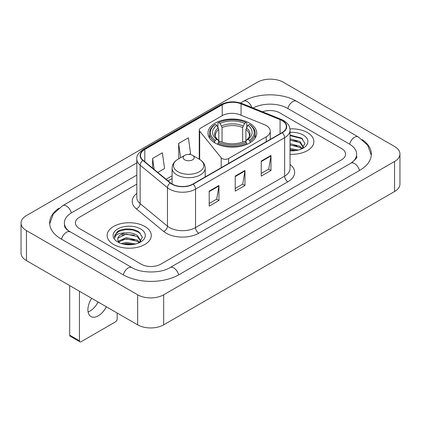 <?xml version="1.0" encoding="UTF-8"?>
<svg xmlns="http://www.w3.org/2000/svg" width="421" height="421" viewBox="0 0 421 421"><rect width="100%" height="100%" fill="white"/><g stroke="black" fill="none" stroke-linecap="round" stroke-linejoin="round"><path stroke-width="0.63" d="M266.23 125.558A13.798 7.967 0 0 0 264.388 124.669L239.907 114.77A13.798 7.967 0 0 0 222.235 115.664L200.601 128.152A4.599 2.658 0 0 0 199.254 130.031A4.599 2.658 0 0 0 199.686 131.152L221.199 157.786A4.599 2.658 0 0 0 228.619 158.543L266.23 136.825A13.798 7.967 0 0 0 270.271 131.194A13.798 7.967 0 0 0 266.23 125.558M249.59 123.153A24.376 14.072 0 0 0 223.025 120.101A24.376 14.072 0 0 0 207.979 133.104A24.376 14.072 0 0 0 215.115 143.056A24.376 14.072 0 0 0 241.68 146.103A24.376 14.072 0 0 0 256.726 133.104A24.376 14.072 0 0 0 249.59 123.153M307.409 132.578A22.076 12.746 0 0 0 289.943 128.889A22.076 12.746 0 0 1 307.409 132.578A22.076 12.746 0 0 1 313.877 141.593A22.076 12.746 0 0 0 307.409 132.578M144.808 226.456A22.076 12.746 0 0 0 120.753 223.693A22.076 12.746 0 0 0 107.123 235.465A22.076 12.746 0 0 0 113.591 244.48A22.076 12.746 0 0 0 137.646 247.243A22.076 12.746 0 0 0 151.276 235.465A22.076 12.746 0 0 0 144.808 226.456A22.076 12.746 0 0 0 120.753 223.693A22.076 12.746 0 0 0 107.123 235.465A22.076 12.746 0 0 0 113.591 244.48A22.076 12.746 0 0 0 137.646 247.243A22.076 12.746 0 0 0 151.276 235.465A22.076 12.746 0 0 0 144.808 226.456M282.044 120.564A14.719 8.499 180 0 1 286.354 126.568A14.719 8.499 180 0 1 282.044 132.578L192.939 184.024A14.719 8.499 180 0 1 170.479 182.888L143.156 160.359A14.719 8.499 180 0 1 140.493 155.486A14.719 8.499 180 0 1 144.803 149.476L222.214 104.787A14.719 8.499 180 0 1 241.059 103.834L280.081 119.611A14.719 8.499 180 0 1 282.044 120.564M282.302 120.411A15.082 8.709 0 0 0 280.291 119.438L241.27 103.661A15.082 8.709 0 0 0 221.951 104.64L144.545 149.329A15.082 8.709 0 0 0 142.856 160.48L170.179 183.009A15.082 8.709 0 0 0 193.197 184.172L282.302 132.731A15.082 8.709 0 0 0 282.302 120.411M209.2 191.118L209.2 206.137L218.957 200.507L218.957 185.487L209.2 191.118M209.2 203.475L216.715 199.138L218.915 185.987A3.678 2.126 -120 0 0 218.957 185.487M216.647 199.175L218.957 200.507M261.231 161.08L261.231 176.099L270.987 170.468L270.987 155.449L261.231 161.08M261.231 173.436L268.745 169.095L270.945 155.944A3.678 2.126 -120 0 0 270.987 155.449M268.677 169.137L270.987 170.468M235.213 176.099L235.213 191.118L244.969 185.487L244.969 170.468L235.213 176.099M235.213 188.455L242.728 184.119L244.933 170.968A3.678 2.126 -120 0 0 244.969 170.468M242.664 184.156L244.969 185.487M290.032 154.296A22.076 12.746 0 0 0 313.877 141.593A22.076 12.746 0 0 1 290.032 154.296M141.235 264.193A13.798 7.967 0 0 0 160.743 264.193L341.557 159.801A13.798 7.967 0 0 0 345.594 154.17A13.798 7.967 0 0 0 341.557 148.539L279.765 112.865A13.798 7.967 0 0 0 262.525 111.807A13.798 7.967 0 0 1 279.765 112.865L341.557 148.539A13.798 7.967 0 0 1 345.594 154.17A13.798 7.967 0 0 1 341.557 159.801L160.743 264.193A13.798 7.967 0 0 1 141.235 264.193L79.443 228.519L141.235 264.193M136.814 184.13L79.443 217.257A13.798 7.967 0 0 0 75.406 222.888A13.798 7.967 0 0 0 79.443 228.519A13.798 7.967 0 0 1 75.406 222.888A13.798 7.967 0 0 1 79.443 217.257L136.814 184.13M157.791 172.426L164.574 168.511L162.369 152.818L152.613 158.449L152.613 168.158M189.003 154.407L190.587 153.491L188.387 137.799L178.63 143.429L178.788 158.359M179.22 158.522L178.63 158.301M178.63 143.429L180.635 157.707M152.613 158.449L154.154 169.431M352.045 162.474A24.834 14.34 0 0 0 356.634 154.17A24.834 14.34 0 0 0 349.362 144.029L287.569 108.36A24.834 14.34 0 0 0 253.1 107.997M136.814 175.12L71.638 212.747A24.834 14.34 0 0 0 64.366 222.888A24.834 14.34 0 0 0 68.955 231.192M137.656 294.795A18.398 10.62 0 0 0 163.669 294.795L394.561 161.49A18.398 10.62 0 0 0 399.95 153.981A18.398 10.62 0 0 0 394.561 146.471L283.344 82.263A18.398 10.62 0 0 0 257.331 82.263L26.439 215.563A18.398 10.62 0 0 0 21.05 223.077A18.398 10.62 0 0 0 26.439 230.587L137.656 294.795L137.656 324.838A18.398 10.62 0 0 0 163.669 324.838L394.561 191.534A18.398 10.62 0 0 0 399.95 184.024L399.95 153.981M21.05 223.077L21.05 253.116A18.398 10.62 0 0 0 26.439 260.625L137.656 324.838M58.798 208.284A39.553 22.834 0 0 0 49.652 222.888A39.553 22.834 0 0 0 61.234 239.033L123.021 274.708A39.553 22.834 0 0 0 178.957 274.708L359.766 170.316A39.553 22.834 0 0 0 371.348 154.17A39.553 22.834 0 0 0 362.202 139.567M290.032 148.439L298.273 150.097M290.032 149.634L296.295 150.513M290.032 143.672L299.931 146.255L302.294 148.513M290.032 144.866L299.931 147.45L301.678 148.929M290.032 138.904L299.931 141.488L303.299 146.787L303.215 147.66M290.032 140.098L299.931 142.682L303.262 147.382M290.032 150.829A16.098 9.294 0 0 0 303.183 148.16A16.098 9.294 0 0 0 303.183 135.02A16.098 9.294 0 0 0 290.032 132.352M301.868 148.839L304.967 143.398L301.436 138.046L290.032 135.052M290.032 135.594L302.162 138.709L302.852 139.183M290.032 140.367L297.11 141.261M290.032 145.134L297.11 146.029M290.032 149.902L296.121 150.544M214.678 142.793L214.678 141.43L215.331 140.304A21.892 12.641 0 0 1 215.331 124.406L216.836 125.274A19.776 11.42 0 0 0 216.836 139.435L218.325 140.277L218.804 142.051M218.804 141.33L218.804 129.442L216.836 125.274M217.931 127.158L217.931 122.9L218.583 122.527A21.892 12.641 0 0 1 246.122 122.527L244.617 123.395A19.776 11.42 0 0 0 220.088 123.395L222.056 127.563L222.056 142.103M242.649 142.103L242.649 127.563L244.617 123.395M217.931 143.308A22.813 13.172 0 0 0 246.774 143.308L246.122 142.177A21.892 12.641 0 0 1 218.583 142.177L217.931 143.308L217.931 144.45M246.774 144.45L246.774 143.308M215.331 124.406L214.678 124.779A22.813 13.172 0 0 0 209.542 133.104A22.813 13.172 0 0 0 214.678 141.43M246.122 122.527L246.774 122.9L246.774 127.158M218.583 142.177L220.088 141.309A19.776 11.42 0 0 0 244.617 141.309L246.122 142.177M216.836 139.435L215.331 140.304M220.088 123.395L218.583 122.527M218.325 127.837A17.687 10.215 0 0 0 218.325 140.277L218.41 140.335C215.894 137.904 214.873 136.251 215.336 135.383A17.014 9.825 0 0 1 218.804 129.442M250.027 141.43A22.813 13.172 0 0 0 255.163 133.104A22.813 13.172 0 0 0 250.027 124.779L249.374 124.406A21.892 12.641 0 0 1 249.374 140.304L250.027 141.43L250.027 142.793M249.374 140.304L247.869 139.435A19.776 11.42 0 0 0 247.869 125.274L249.374 124.406M247.869 125.274L245.901 129.442L245.901 141.33L246.38 140.277L247.869 139.435M245.901 129.442A17.014 9.825 0 0 1 249.369 135.383C249.832 136.257 248.811 137.909 246.301 140.335L246.38 140.277A17.687 10.215 0 0 0 246.38 127.837M245.901 142.051L245.901 141.33M184.745 159.838A5.52 3.184 0 0 0 192.55 159.838A5.52 3.184 0 0 0 192.55 155.333L199.401 159.291A15.209 8.783 0 0 1 199.401 171.71A15.209 8.783 0 0 1 177.894 171.71A15.209 8.783 0 0 1 177.894 159.291C174.147 161.517 172.21 164.469 172.089 168.153A16.556 9.557 0 0 0 176.941 174.915A16.556 9.557 0 0 0 194.981 176.983A16.556 9.557 0 0 0 205.201 168.153C205.08 164.469 203.148 161.517 199.401 159.291L192.55 155.333A5.52 3.184 0 0 0 184.745 155.333A5.52 3.184 0 0 0 184.745 159.838M98.093 301.994A14.719 8.499 -60 0 1 90.052 311.024A14.719 8.499 -60 0 1 88.089 311.94M91.699 298.305A14.719 8.499 120 0 0 90.947 316.518A14.719 8.499 120 0 0 98.309 315.787A14.719 8.499 120 0 0 106.345 306.762M79.443 340.794A2.3 1.326 120 0 0 79.922 341.847L70.165 336.216A2.3 1.326 -60 0 1 69.691 335.163L79.443 340.794L79.443 291.227M69.691 285.596L69.691 335.163M79.922 341.847A2.3 1.326 120 0 0 81.069 341.736L115.543 321.833A2.3 1.326 120 0 0 117.17 319.018L117.17 313.008M121.348 243.58L126.226 242.391L135.678 243.975M123.258 244.101L126.226 243.58L133.694 244.39M118.248 241.244L126.226 237.618L137.33 240.133L139.698 242.391M118.648 241.896L126.226 238.812L137.33 241.322L139.077 242.801M139.272 242.717L142.366 237.276L138.835 231.924C133.225 227.898 122.101 228.087 117.191 231.787L114.538 236.639L114.791 238.202C114.938 234.702 118.538 232.945 125.584 232.918A11.499 6.636 0 0 0 117.701 239.223A11.499 6.636 0 0 0 118.264 241.265L119.632 242.938M125.584 232.918C129.994 232.455 133.91 233.271 137.33 235.365L140.698 240.659L140.619 241.538M117.706 239.354L118.096 237.944L126.226 234.044L137.33 236.555L140.661 241.254M140.582 228.898A16.098 9.294 0 0 0 117.817 228.898A16.098 9.294 0 0 0 117.817 242.038A16.098 9.294 0 0 0 140.582 242.038A16.098 9.294 0 0 0 140.582 228.898M114.544 236.749L115.044 234.786L118.838 231.392L125.405 229.598L132.994 229.992L140.256 233.055M121.848 235.023L125.405 234.365L134.51 235.134M121.848 239.796L125.405 239.133L134.51 239.907M123.564 244.169L125.405 243.906L133.52 244.417M199.686 131.152L199.686 159.459M221.199 157.786L221.199 167.705M228.619 158.543L228.619 163.422M266.23 136.825L266.23 141.709M290.032 164.416A22.997 13.277 180 0 1 287.896 181.772L198.791 233.213A4.599 2.658 60 0 1 195.539 227.582L284.643 176.136A18.398 10.62 0 0 0 290.032 168.626L290.032 130.173A18.398 10.62 180 0 1 284.643 137.683A4.599 2.658 -120 0 0 282.302 132.731M198.791 233.213A22.997 13.277 180 0 1 166.274 233.213A22.997 13.277 180 0 1 163.695 231.439L136.378 208.911A22.997 13.277 180 0 1 136.814 193.334M169.526 227.582A18.398 10.62 0 0 0 195.539 227.582L195.539 189.129A18.398 10.62 180 0 1 167.463 187.708L140.14 165.185A18.398 10.62 180 0 1 136.814 159.091L136.814 197.544A18.398 10.62 0 0 0 140.14 203.638L167.463 226.161A18.398 10.62 0 0 0 169.526 227.582M290.032 130.173C289.737 127.016 289.443 124.384 283.691 120.559L281.275 119.385A4.599 2.152 112 0 0 280.291 119.438M281.275 119.385L242.254 103.613C234.639 100.919 227.408 101.308 220.562 104.787A4.599 2.658 60 0 1 221.951 104.64M144.545 149.329A4.599 2.658 -120 0 0 143.156 149.476C138.383 152.907 136.267 156.112 136.814 159.091M142.856 160.48A4.599 3.079 129.5 0 0 140.14 165.185L140.14 203.638A4.599 3.079 -50.5 0 1 136.378 208.911M242.254 103.613A4.599 2.152 112 0 0 241.27 103.661M170.179 183.009A4.599 3.079 129.5 0 0 167.463 187.708L167.463 226.161A4.599 3.079 -50.5 0 1 163.695 231.439M193.197 184.172A4.599 2.658 60 0 1 195.539 189.129L284.643 137.683L284.643 176.136A4.599 2.658 60 0 0 287.896 181.772M144.803 149.476L144.803 161.722M280.081 119.611L280.081 133.715M241.059 103.834L241.059 115.238M222.214 104.787L222.214 115.68M172.089 175.783L166.074 179.257M235.213 176.578L244.933 170.968M261.231 161.553L270.945 155.944M209.2 191.597L218.915 185.987M178.678 274.866A7.357 4.247 -120 0 0 170.073 267.582C161.027 273.434 140.951 273.434 131.905 267.582L67.944 230.471C66.092 228.935 64.997 227.645 64.671 226.609L64.366 225.14M123.3 274.866A7.357 4.247 -60 0 1 131.905 267.582M61.513 239.191A7.357 4.247 -60 0 1 70.118 231.908M49.689 223.925L53.351 213.915L62.761 205.627A7.357 4.247 60 0 1 71.365 212.91M240.523 102.992L243.57 101.235A7.357 4.247 60 0 1 251.863 107.497M243.57 101.235C257.92 92.699 282.102 92.699 296.452 101.235A7.357 4.247 120 0 0 287.848 108.518M296.452 101.235L358.239 136.909A7.357 4.247 120 0 0 349.635 144.192M359.487 170.479A7.357 4.247 -120 0 0 350.882 163.195L170.073 267.582M163.669 324.838L163.669 294.795M26.439 260.625L26.439 230.587M394.561 191.534L394.561 161.49M242.649 127.563A17.014 9.825 0 0 0 222.056 127.563M243.127 125.958A17.687 10.215 0 0 0 221.578 125.958M199.254 130.031L199.254 159.206M270.271 131.194L270.271 139.372M220.562 104.787L143.156 149.476M172.089 178.583L168.068 180.904M62.761 205.627L136.814 162.869M371.311 155.207L367.649 145.203L358.239 136.909M356.634 156.423C357.661 157.17 355.74 159.427 350.882 163.195M209.542 138.062L209.542 133.104M255.163 138.062L255.163 133.104M205.201 176.941L205.201 168.153M172.089 184.003L172.089 168.153M184.745 155.333L177.894 159.291"/></g></svg>
